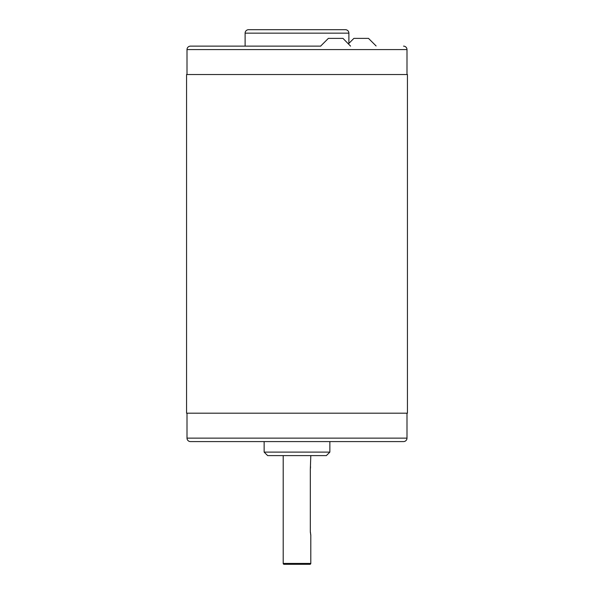 <?xml version="1.0" encoding="UTF-8"?>
<svg xmlns="http://www.w3.org/2000/svg" width="594" height="594" viewBox="0 0 594 594"><rect width="100%" height="100%" fill="white"/><g stroke="black" fill="none" stroke-linecap="round" stroke-linejoin="round"><path stroke-width="0.89" d="M348.886 43.392L348.886 33.153A3.453 3.453 0 0 0 345.433 29.7L248.567 29.7A3.453 3.453 0 0 0 245.114 33.153L245.114 46.132L190.459 46.132L320.775 46.132M187.006 413.186L187.006 438.134A3.453 3.453 0 0 0 190.459 441.587L403.541 441.587A3.453 3.453 0 0 0 406.994 438.134L406.994 413.186M406.994 74.532L406.994 49.584A3.453 3.453 0 0 0 403.541 46.132M406.994 49.584L187.006 49.584A3.453 3.453 0 0 1 190.459 46.132M283.197 455.605L283.197 563.424A0.876 0.876 0 0 0 284.073 564.3L309.927 564.3A0.876 0.876 0 0 0 310.803 563.424L310.803 535.097L310.32 531.474L310.32 469.364L310.803 455.605M329.863 452.101L326.358 455.605L267.642 455.605L264.137 452.101L329.863 452.101L329.863 441.587M320.775 45.968L328.363 38.38L342.983 38.38L350.571 46.132M376.106 45.968L368.51 38.38L353.898 38.38L348.44 43.837M187.006 49.584L187.006 74.532M264.137 452.101L264.137 441.587M186.568 413.186L407.432 413.186L407.432 74.532L186.568 74.532L186.568 413.186M310.565 466.795L310.32 469.364M310.32 531.474L310.395 532.87M310.573 534.08L310.729 534.793M348.886 33.153L245.114 33.153M187.006 438.134L406.994 438.134M283.197 563.424L310.803 563.424"/></g></svg>
